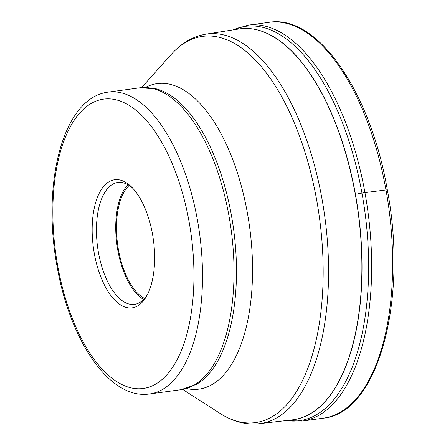 <?xml version="1.0" encoding="UTF-8"?>
<svg xmlns="http://www.w3.org/2000/svg" width="446" height="446" viewBox="0 0 446 446"><rect width="100%" height="100%" fill="white"/><g stroke="black" fill="none" stroke-linecap="round" stroke-linejoin="round"><path stroke-width="0.67" d="M152.46 233.927A64.653 30.256 82.2 0 1 146.678 295.988A64.653 30.256 82.2 0 1 134.809 307.233A64.653 30.256 82.2 0 1 94.335 253.679A64.653 30.256 82.2 0 1 111.985 180.374A64.653 30.256 82.2 0 1 131.865 187.292A64.653 30.256 82.2 0 1 152.46 233.927M147.481 294.472A61.509 28.784 82.2 0 1 137.011 303.771A61.509 28.784 82.2 0 1 134.463 304.373A61.509 28.784 82.2 0 1 98.505 252.821A61.509 28.784 82.2 0 1 115.297 183.083A61.509 28.784 82.2 0 1 117.85 182.481A61.509 28.784 82.2 0 1 133.042 188.535M127.98 184.755A61.509 28.784 -97.8 0 0 117.794 250.195A61.509 28.784 -97.8 0 0 143.612 299.467M144.56 298.452A59.937 28.048 82.2 0 1 118.497 249.95A59.937 28.048 82.2 0 1 129.162 185.48M387.017 189.829L364.945 192.605A6.294 0.502 169.8 0 0 361.951 193.085L358.339 193.737M385.946 189.745A199.786 93.487 82.2 0 1 323.121 418.214C378.225 413.386 408.458 299.913 387.29 189.684C370.526 91.62 317.374 14.004 269.161 22.3A199.786 93.487 82.2 0 1 385.946 189.745M323.121 418.214L302.12 421.08A199.786 93.487 -97.8 0 0 364.945 192.605A199.786 93.487 -97.8 0 0 248.16 25.166L269.161 22.3M286.488 420.539A199.016 93.125 -97.8 0 0 361.951 193.085A199.016 93.125 -97.8 0 0 233.241 29.865M292.883 419.792A197.271 92.311 -97.8 0 0 293.379 419.731A197.271 92.311 -97.8 0 0 355.406 194.133A197.271 92.311 -97.8 0 0 355.401 194.088A197.271 92.311 -97.8 0 0 240.093 28.8A197.271 92.311 -97.8 0 0 239.602 28.873M292.386 419.853L259.293 423.7A196.614 91.999 -97.8 0 0 321.973 198.805A196.614 91.999 -97.8 0 0 321.962 198.754A196.614 91.999 -97.8 0 0 206.191 34.097L239.106 28.945A197.271 92.305 82.2 0 1 355.256 194.105A197.271 92.305 82.2 0 1 355.261 194.155A197.271 92.305 82.2 0 1 292.386 419.853L293.379 419.731M206.191 34.097C192.867 36.371 181.154 43.212 171.041 54.618A194.908 91.201 82.2 0 1 316.599 199.641A194.908 91.201 82.2 0 1 316.61 199.691A194.908 91.201 82.2 0 1 219.934 413.336C232.728 421.621 245.846 425.077 259.293 423.7M186.484 388.566A154.182 72.146 -97.8 0 0 247.363 212.803A154.182 72.146 -97.8 0 0 145.441 87.438M155.961 88.771A151.813 71.037 82.2 0 1 231.385 215.195A151.813 71.037 82.2 0 1 231.39 215.245A151.813 71.037 82.2 0 1 196.262 384.463L180.998 389.698A152.337 71.282 82.2 0 0 228.91 215.535A152.337 71.282 82.2 0 0 228.904 215.485A152.337 71.282 82.2 0 0 139.854 87.812L155.961 88.771M180.998 389.698L149.482 393.996A152.337 71.282 -97.8 0 0 197.4 219.85A152.337 71.282 -97.8 0 0 197.383 219.783A152.337 71.282 -97.8 0 0 108.333 92.11L139.854 87.812M189.048 221.495A146.048 68.338 82.2 0 1 189.059 221.562A146.048 68.338 -97.8 0 1 149.165 387.083A146.048 68.338 -97.8 0 1 57.751 266.106A146.048 68.338 -97.8 0 1 57.74 266.045A146.048 68.338 82.2 0 1 97.635 100.523A146.048 68.338 82.2 0 1 189.048 221.495M302.12 421.08L285.903 420.606M232.656 29.954L248.16 25.166M239.106 28.945L240.093 28.8M182.704 389.43L219.934 413.336M141.566 87.617L171.041 54.618M149.482 393.996C109.214 399.917 69.994 340.292 57.071 266.474C41.523 183.378 62.836 97.379 108.333 92.11"/></g></svg>
